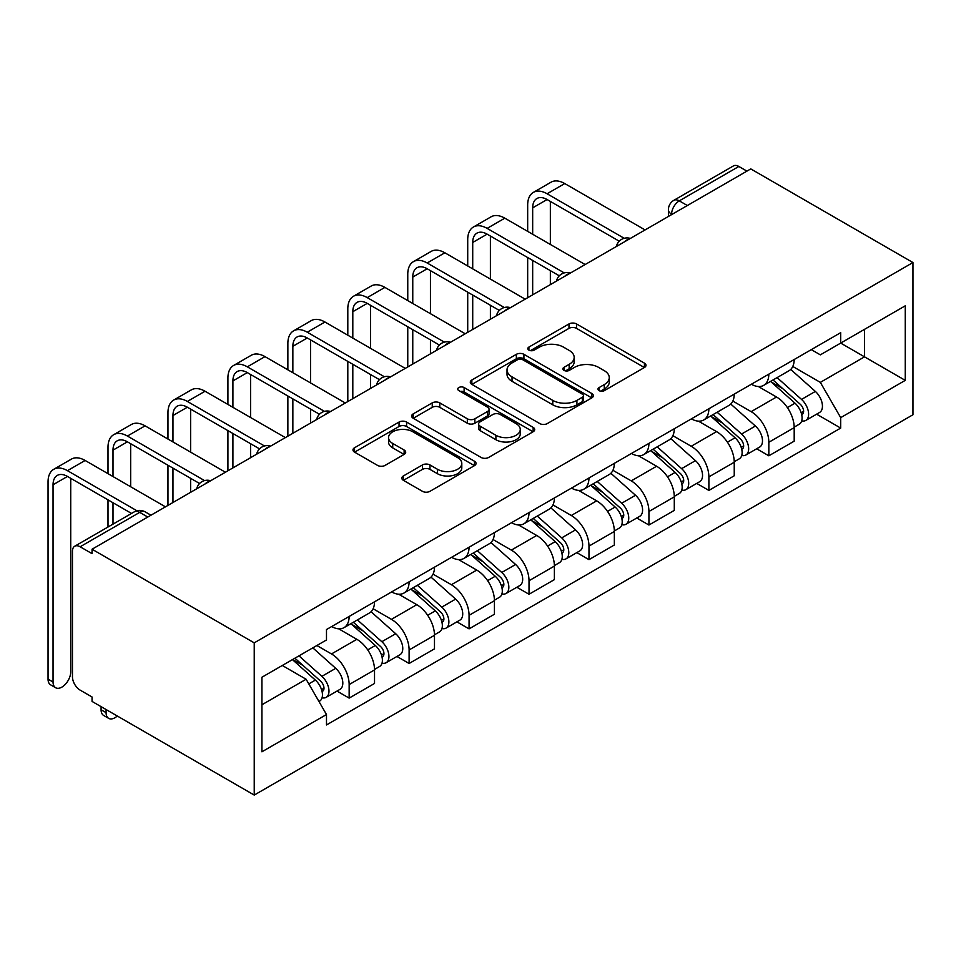 <?xml version="1.0" encoding="UTF-8"?>
<svg xmlns="http://www.w3.org/2000/svg" width="961" height="961" viewBox="0 0 961 961"><rect width="100%" height="100%" fill="white"/><g stroke="black" fill="none" stroke-linecap="round" stroke-linejoin="round"><path stroke-width="1.44" d="M599.075 390.634A3.736 2.15 0 0 0 604.349 390.634L644.435 367.498A5.334 3.075 0 0 0 645.996 365.324A5.334 3.075 0 0 0 644.435 363.138L576.528 323.941A5.334 3.075 0 0 0 568.984 323.941L528.91 347.077A3.736 2.15 0 0 0 527.817 348.603A3.736 2.15 0 0 0 528.91 350.128A3.736 2.15 0 0 0 534.184 350.128L539.373 347.137A17.07 9.85 0 0 1 563.518 347.137L569.176 350.405A17.07 9.85 0 0 1 574.173 357.372A17.07 9.85 0 0 1 569.176 364.339L563.987 367.33A3.736 2.15 0 0 0 562.894 368.856A3.736 2.15 0 0 0 563.987 370.381A3.736 2.15 0 0 0 569.272 370.381L574.462 367.39A17.07 9.85 0 0 1 598.607 367.39L604.265 370.658A17.07 9.85 0 0 1 609.262 377.625A17.07 9.85 0 0 1 604.265 384.592L599.075 387.583A3.736 2.15 0 0 0 597.982 389.109A3.736 2.15 0 0 0 599.075 390.634L599.075 387.583M403.38 475.959A5.334 3.075 0 0 0 401.818 478.134A5.334 3.075 0 0 0 403.38 480.308L422.432 491.311A5.334 3.075 0 0 0 429.975 491.311L474.494 465.617A5.334 3.075 0 0 0 476.055 463.43A5.334 3.075 0 0 0 474.494 461.256L406.587 422.059A5.334 3.075 0 0 0 399.043 422.059L354.537 447.754A5.334 3.075 0 0 0 352.975 449.928A5.334 3.075 0 0 0 354.537 452.114L377.541 465.4A5.334 3.075 0 0 0 385.085 465.4L404.137 454.397A5.334 3.075 0 0 0 405.698 452.223A5.334 3.075 0 0 0 404.137 450.036L392.725 443.453A14.271 8.241 0 0 1 388.544 437.627A14.271 8.241 0 0 1 397.361 430.011A14.271 8.241 0 0 1 412.906 431.801L457.616 457.604A14.271 8.241 0 0 1 461.797 463.43A14.271 8.241 0 0 1 452.979 471.046A14.271 8.241 0 0 1 437.435 469.256L429.975 464.956A5.334 3.075 0 0 0 422.432 464.956L403.38 475.959L403.38 480.308M254.233 642.849L92.052 549.224L750.769 168.908L912.95 262.545L254.233 642.849L254.233 795.071L912.95 414.756L912.95 262.545M539.758 423.573A5.334 3.075 0 0 0 547.302 423.573L591.808 397.878A5.334 3.075 0 0 0 593.369 395.704A5.334 3.075 0 0 0 591.808 393.517L523.913 354.321A5.334 3.075 0 0 0 516.369 354.321L471.851 380.015A5.334 3.075 0 0 0 470.289 382.202A5.334 3.075 0 0 0 471.851 384.376L539.758 423.573M460.331 391.439A3.736 2.15 0 0 1 464.115 391.968L464.115 387.535L533.151 427.393A5.334 3.075 0 0 1 534.712 429.567A5.334 3.075 0 0 1 533.151 431.741L488.644 457.448A5.334 3.075 0 0 1 481.089 457.448L413.194 418.239L413.194 413.891A5.334 3.075 0 0 0 411.632 416.065A5.334 3.075 0 0 0 413.194 418.239M413.194 413.891L432.246 402.887A5.334 3.075 0 0 1 439.79 402.887L467.322 418.792A5.334 3.075 0 0 0 474.866 418.792L487.503 411.488A5.334 3.075 0 0 0 489.065 409.314A5.334 3.075 0 0 0 487.503 407.14L458.841 390.586A3.736 2.15 0 0 1 457.748 389.061A3.736 2.15 0 0 1 460.055 387.067A3.736 2.15 0 0 1 464.115 387.535M92.052 549.224L92.052 553.656L80.135 546.773A10.871 6.271 -120 0 0 74.706 546.244A10.871 6.271 -120 0 0 72.459 551.218L72.459 676.808A10.871 6.271 -120 0 0 80.135 690.118L92.052 696.989L92.052 701.434L254.233 795.071M687.355 205.522L679.283 200.861A10.871 6.271 60 0 0 673.853 200.32L733.423 165.929A10.871 6.271 60 0 1 738.853 166.469L679.283 200.861A10.871 6.271 120 0 0 671.595 214.183L671.595 214.615M746.925 171.13L738.853 166.469M768.836 374.153A24.998 14.439 60 0 1 763.659 385.373L789.017 370.73A24.998 14.439 -120 0 0 794.194 359.51M732.835 401.073L751.154 411.656A24.998 14.439 60 0 1 768.836 442.276L794.194 427.633A24.998 14.439 -120 0 0 776.524 397.013L758.361 386.526M794.194 427.633L794.194 441.159L768.836 455.802L756.667 448.787M763.659 385.373A24.998 14.439 60 0 1 751.346 384.244M768.836 442.276L768.836 455.802M708.882 408.773A24.998 14.439 60 0 1 703.704 419.993L729.063 405.35A24.998 14.439 -120 0 0 734.24 394.13M696.713 483.395L708.882 490.422L734.24 475.779L734.24 462.241A24.998 14.439 -120 0 0 716.57 431.621L698.407 421.146M703.704 419.993A24.998 14.439 60 0 1 691.391 418.864M672.88 435.693L691.199 446.264A24.998 14.439 60 0 1 708.882 476.884L708.882 490.422M648.927 443.381A24.998 14.439 60 0 1 643.75 454.601L669.108 439.958A24.998 14.439 -120 0 0 674.286 428.738M636.759 518.015L648.927 525.03L674.286 510.387L674.286 496.861A24.998 14.439 -120 0 0 656.615 466.241L638.452 455.754M643.75 454.601A24.998 14.439 60 0 1 631.437 453.472M612.926 470.301L631.245 480.884A24.998 14.439 60 0 1 648.927 511.504L648.927 525.03M588.973 478.001A24.998 14.439 60 0 1 583.795 489.221L609.154 474.578A24.998 14.439 -120 0 0 614.331 463.346M576.816 552.623L588.973 559.65L614.343 545.007L614.343 531.469A24.998 14.439 -120 0 0 596.661 500.849L578.498 490.362M583.795 489.221A24.998 14.439 60 0 1 571.483 488.092M552.971 504.921L571.29 515.492A24.998 14.439 60 0 1 588.973 546.112L588.973 559.65M529.018 512.609A24.998 14.439 60 0 1 523.841 523.829L549.212 509.186A24.998 14.439 -120 0 0 554.389 497.966M516.862 587.243L529.018 594.258L554.389 579.615L554.389 566.089A24.998 14.439 -120 0 0 536.706 535.469L518.556 524.982M523.841 523.829A24.998 14.439 60 0 1 511.528 522.7M493.017 539.529L511.336 550.112A24.998 14.439 60 0 1 529.018 580.732L529.018 594.258M469.064 547.217A24.998 14.439 60 0 1 463.887 558.449L489.257 543.806A24.998 14.439 -120 0 0 494.435 532.574M456.907 621.851L469.064 628.878L494.435 614.235L494.435 600.697A24.998 14.439 -120 0 0 476.752 570.077L458.601 559.59M463.887 558.449A24.998 14.439 60 0 1 451.586 557.32M433.063 574.149L451.394 584.72A24.998 14.439 60 0 1 469.064 615.34L469.064 628.878M409.11 581.837A24.998 14.439 60 0 1 403.932 593.057L429.303 578.414A24.998 14.439 -120 0 0 434.48 567.194M396.953 656.471L409.11 663.486L434.48 648.843L434.48 635.305A24.998 14.439 -120 0 0 416.798 604.685L398.647 594.21M403.932 593.057A24.998 14.439 60 0 1 391.632 591.928M373.12 608.757L391.439 619.34A24.998 14.439 60 0 1 409.11 649.96L409.11 663.486M349.155 616.445A24.998 14.439 60 0 1 343.978 627.677L369.348 613.034A24.998 14.439 -120 0 0 374.526 601.802M336.999 691.079L349.155 698.106L374.526 683.463L374.526 669.925A24.998 14.439 -120 0 0 356.843 639.305L338.692 628.818M343.978 627.677A24.998 14.439 60 0 1 331.677 626.548M316.878 645.516L331.485 653.948A24.998 14.439 60 0 1 349.155 684.568L349.155 698.106M811.3 349.636L820.334 354.849L905.262 305.814L864.528 329.335L864.528 356.843L820.334 382.37L792.789 366.465M261.921 704.761L306.115 679.247L326.488 714.528L261.921 751.802L261.921 677.241L326.488 639.966L326.488 629.539L840.695 332.662L840.695 343.089L905.262 380.364L840.695 417.639L820.334 382.37M905.262 305.814L905.262 380.364M326.488 714.528L326.488 724.954L840.695 428.077L840.695 417.639M306.115 679.247L282.294 665.48M816.622 414.179L840.695 428.077M600.565 391.163L604.265 389.037A17.07 9.85 0 0 0 609.262 382.058L609.262 377.625M574.173 357.372L574.173 361.804A17.07 9.85 0 0 1 569.176 368.772L565.488 370.91M644.363 367.534L576.528 328.374A5.334 3.075 0 0 0 568.984 328.374L530.4 350.657M591.736 397.914L523.913 358.753A5.334 3.075 0 0 0 516.369 358.753L471.923 384.412M582.378 397.229A3.736 2.15 0 0 0 583.471 395.704A3.736 2.15 0 0 0 582.378 394.178L522.784 359.762A3.736 2.15 0 0 0 517.499 359.762L512.033 362.922A17.07 9.85 0 0 0 507.024 369.889A17.07 9.85 0 0 0 512.033 376.856L552.767 400.389A17.07 9.85 0 0 0 576.912 400.389L582.378 397.229L582.378 401.662A3.736 2.15 0 0 0 583.471 400.136L583.471 395.704M507.024 369.889L507.024 374.334A17.07 9.85 0 0 0 512.033 381.301L512.033 376.856M582.378 401.662L576.912 404.821A17.07 9.85 0 0 1 552.767 404.821L512.033 381.301M413.266 418.287L432.246 407.332L432.246 402.887M489.065 409.314L489.065 413.747A5.334 3.075 0 0 1 487.503 415.933L474.866 423.224A5.334 3.075 0 0 1 467.322 423.224L439.79 407.332A5.334 3.075 0 0 0 432.246 407.332M464.115 391.968L533.079 431.789M495.9 435.285A14.271 8.241 0 0 0 511.456 437.075A14.271 8.241 0 0 0 520.261 429.459A14.271 8.241 0 0 0 516.081 423.633L500.333 414.539A5.334 3.075 0 0 0 492.789 414.539L480.152 421.831A5.334 3.075 0 0 0 478.59 424.017A5.334 3.075 0 0 0 480.152 426.191L495.9 435.285L495.9 439.718A14.271 8.241 0 0 0 511.456 441.507A14.271 8.241 0 0 0 520.261 433.891L520.261 429.459M478.59 424.017L478.59 428.45A5.334 3.075 0 0 0 480.152 430.624L480.152 426.191M495.9 439.718L480.152 430.624M461.797 463.43L461.797 467.875A14.271 8.241 0 0 1 452.979 475.479A14.271 8.241 0 0 1 437.435 473.701L429.975 469.4A5.334 3.075 0 0 0 422.432 469.4L403.452 480.356M388.544 437.627L388.544 442.06A14.271 8.241 0 0 0 392.725 447.886L392.725 443.453M404.064 454.433L392.725 447.886M474.422 465.653L406.587 426.492A5.334 3.075 0 0 0 399.043 426.492L354.609 452.15M770.566 381.385L794.999 403.188A13.586 7.844 60 0 1 799.264 424.197L794.194 427.128M771.215 381.961L782.71 388.604M773.028 379.967L800.213 404.221A6.523 3.76 60 0 1 802.267 414.311A6.523 3.76 60 0 1 801.666 414.539M777.101 377.613L801.534 399.416A13.586 7.844 60 0 1 805.798 420.425A13.586 7.844 60 0 1 801.69 420.858M790.723 369.432L815.36 391.427A13.586 7.844 60 0 1 819.625 412.437L805.798 420.425M532.67 234.256L532.67 207.852A20.385 11.772 60 0 1 536.887 198.519A20.385 11.772 60 0 1 547.085 199.528L619.244 241.199M645.083 229.931L564.756 183.563A27.449 15.844 -120 0 0 551.037 182.194L533.355 192.404A27.449 15.844 -120 0 0 527.673 204.969L527.673 231.373M624.206 238.292L547.085 193.762A27.449 15.844 -120 0 0 533.355 192.404M527.673 257.56L527.673 297.718M532.67 294.835L532.67 260.443M550.353 284.624L550.353 270.642M550.353 244.466L550.353 201.414M710.611 416.005L735.045 437.796A13.586 7.844 60 0 1 739.309 458.805L734.24 461.736M711.26 416.581L722.756 423.212M713.074 414.575L740.258 438.841A6.523 3.76 60 0 1 742.312 448.919A6.523 3.76 60 0 1 741.712 449.159M717.146 412.233L741.58 434.024A13.586 7.844 60 0 1 745.844 455.034A13.586 7.844 60 0 1 741.736 455.478M730.768 404.052L755.406 426.035A13.586 7.844 60 0 1 759.683 447.045L745.844 455.034M650.657 450.613L675.09 472.416A13.586 7.844 60 0 1 679.355 493.425L674.286 496.356M651.306 451.19L662.802 457.832M653.12 449.195L680.304 473.449A6.523 3.76 60 0 1 682.358 483.539A6.523 3.76 60 0 1 681.757 483.767M657.192 446.841L681.625 468.644A13.586 7.844 60 0 1 685.89 489.654A13.586 7.844 60 0 1 681.781 490.086M670.814 438.66L695.464 460.655A13.586 7.844 60 0 1 699.728 481.665L685.89 489.654M472.716 268.876L472.716 242.472A20.385 11.772 60 0 1 476.944 233.139A20.385 11.772 60 0 1 487.131 234.148L559.29 275.807M585.129 264.539L504.813 218.171A27.449 15.844 -120 0 0 491.083 216.814L473.401 227.024A27.449 15.844 -120 0 0 467.719 239.577L467.719 265.981M564.251 272.9L487.131 228.382A27.449 15.844 -120 0 0 473.401 227.024M467.719 292.168L467.719 332.326M472.716 329.443L472.716 295.051M490.398 319.232L490.398 305.262M490.398 279.074L490.398 236.034M412.762 303.484L412.762 277.08A20.385 11.772 60 0 1 416.99 267.747A20.385 11.772 60 0 1 427.177 268.756L499.336 310.427M525.174 299.159L444.859 252.779A27.449 15.844 -120 0 0 431.129 251.422L413.458 261.632A27.449 15.844 -120 0 0 407.764 274.197L407.764 300.601M504.297 307.52L427.177 262.99A27.449 15.844 -120 0 0 413.458 261.632M407.764 326.788L407.764 366.946M412.762 364.063L412.762 329.671M430.444 353.852L430.444 339.87M430.444 313.694L430.444 270.642M590.703 485.233L615.136 507.024A13.586 7.844 60 0 1 619.401 528.033L614.331 530.965M591.351 485.81L602.847 492.44M593.165 483.803L620.35 508.057A6.523 3.76 60 0 1 622.404 518.147A6.523 3.76 60 0 1 621.803 518.387M597.237 481.461L621.671 503.252A13.586 7.844 60 0 1 625.935 524.262A13.586 7.844 60 0 1 621.827 524.706M610.86 473.28L635.509 495.263A13.586 7.844 60 0 1 639.774 516.273L625.935 524.262M530.748 519.841L555.182 541.644A13.586 7.844 60 0 1 559.446 562.653L554.377 565.585M531.397 520.418L542.905 527.06M533.223 518.423L560.407 542.677A6.523 3.76 60 0 1 562.449 552.755A6.523 3.76 60 0 1 561.861 552.995M537.283 516.069L561.717 537.872A13.586 7.844 60 0 1 565.981 558.882A13.586 7.844 60 0 1 561.873 559.314M550.905 507.888L575.555 529.883A13.586 7.844 60 0 1 579.819 550.893L565.981 558.882M470.806 554.461L495.227 576.252A13.586 7.844 60 0 1 499.492 597.261L494.422 600.193M471.443 555.038L482.951 561.668M473.268 553.031L500.453 577.285A6.523 3.76 60 0 1 502.495 587.375A6.523 3.76 60 0 1 501.906 587.615M477.329 550.689L501.762 572.48A13.586 7.844 60 0 1 506.027 593.49A13.586 7.844 60 0 1 501.93 593.934M490.951 542.509L515.601 564.491A13.586 7.844 60 0 1 519.865 585.501L506.027 593.49M352.807 338.104L352.807 311.7A20.385 11.772 60 0 1 357.036 302.367A20.385 11.772 60 0 1 367.222 303.376L439.381 345.035M465.22 333.767L384.905 287.399A27.449 15.844 -120 0 0 371.174 286.042L353.504 296.24A27.449 15.844 -120 0 0 347.81 308.805L347.81 335.209M444.342 342.128L367.222 297.61A27.449 15.844 -120 0 0 353.504 296.24M347.81 361.396L347.81 401.554M352.807 398.671L352.807 364.279M370.49 388.46L370.49 374.49M370.49 348.302L370.49 305.262M292.853 372.712L292.853 346.308A20.385 11.772 60 0 1 297.081 336.975A20.385 11.772 60 0 1 307.268 337.984L379.427 379.655M405.266 368.387L324.95 322.007A27.449 15.844 -120 0 0 311.22 320.65L293.549 330.86A27.449 15.844 -120 0 0 287.868 343.425L287.868 369.829M384.388 376.748L307.268 332.218A27.449 15.844 -120 0 0 293.549 330.86M287.868 396.004L287.868 436.174M292.853 433.291L292.853 398.899M310.535 423.08L310.535 409.098M310.535 382.922L310.535 339.87M232.91 407.32L232.91 380.916A20.385 11.772 60 0 1 237.127 371.595A20.385 11.772 60 0 1 247.313 372.604L319.484 414.263M345.311 402.995L264.996 356.627A27.449 15.844 -120 0 0 251.277 355.27L233.595 365.468A27.449 15.844 -120 0 0 227.913 378.033L227.913 404.437M324.446 411.356L247.313 366.838A27.449 15.844 -120 0 0 233.595 365.468M227.913 430.624L227.913 470.782M232.91 467.899L232.91 433.507M250.581 457.688L250.581 443.718M250.581 417.53L250.581 374.49M410.852 589.069L435.273 610.872A13.586 7.844 60 0 1 439.537 631.882L434.468 634.801M411.488 589.646L422.996 596.288M413.314 587.651L440.498 611.905A6.523 3.76 60 0 1 442.54 621.983A6.523 3.76 60 0 1 441.952 622.223M417.386 585.297L441.808 607.1A13.586 7.844 60 0 1 446.072 628.11A13.586 7.844 60 0 1 441.976 628.542M430.996 577.117L455.646 599.111A13.586 7.844 60 0 1 459.911 620.121L446.072 628.11M172.956 441.94L172.956 415.536A20.385 11.772 60 0 1 177.172 406.203A20.385 11.772 60 0 1 187.359 407.212L259.53 448.871M285.369 437.615L205.041 391.235A27.449 15.844 -120 0 0 191.323 389.878L173.641 400.088A27.449 15.844 -120 0 0 167.959 412.653L167.959 439.057M264.491 445.976L187.359 401.446A27.449 15.844 -120 0 0 173.641 400.088M167.959 465.232L167.959 505.402M172.956 502.507L172.956 468.127M190.626 492.308L190.626 478.326M190.626 452.15L190.626 409.098M350.897 623.677L375.319 645.48A13.586 7.844 60 0 1 379.595 666.49L374.526 669.421M351.546 624.254L363.042 630.897M353.36 622.26L380.544 646.513A6.523 3.76 60 0 1 382.586 656.603A6.523 3.76 60 0 1 381.998 656.843M357.432 619.905L381.853 641.708A13.586 7.844 60 0 1 386.118 662.718A13.586 7.844 60 0 1 382.022 663.162M371.054 611.737L395.692 633.719A13.586 7.844 60 0 1 399.956 654.729L386.118 662.718M113.002 476.548L113.002 450.144A20.385 11.772 60 0 1 117.218 440.823A20.385 11.772 60 0 1 127.417 441.832L199.576 483.491M225.415 472.223L145.087 425.855A27.449 15.844 -120 0 0 131.369 424.498L113.686 434.696A27.449 15.844 -120 0 0 108.004 447.261L108.004 473.665M204.537 480.584L127.417 436.054A27.449 15.844 -120 0 0 113.686 434.696M108.004 499.852L108.004 527.012M113.002 524.129L113.002 502.735M130.672 513.919L130.672 512.946M130.672 486.759L130.672 443.718M108.665 718.36L103.68 715.477A12.505 7.22 -60 0 1 101.085 709.759L106.082 712.642A12.505 7.22 120 0 0 108.665 718.36A12.505 7.22 120 0 0 117.29 716.005M292.432 659.63L315.376 680.1A13.586 7.844 60 0 1 319.641 701.11L318.968 701.494M292.661 659.498L303.087 665.517M294.895 658.201L320.59 681.133A6.523 3.76 60 0 1 322.632 691.211A6.523 3.76 60 0 1 322.043 691.452M298.967 655.858L321.899 676.328A13.586 7.844 60 0 1 326.175 697.338A13.586 7.844 60 0 1 322.067 697.77M312.805 647.87L335.737 668.339A13.586 7.844 60 0 1 340.002 689.349L326.175 697.338M106.082 712.642L106.082 709.53M101.085 706.647L101.085 709.759M55.63 687.74L50.645 684.857A12.505 7.22 -60 0 1 48.05 679.139L53.047 682.022A12.505 7.22 120 0 0 55.63 687.74A12.505 7.22 120 0 0 65.264 684.388A12.505 7.22 120 0 0 70.73 671.811L70.73 478.326M53.047 682.022L53.047 484.764A20.385 11.772 60 0 1 57.264 475.431A20.385 11.772 60 0 1 67.462 476.44L131.525 513.438M165.46 506.843L85.133 460.463A27.449 15.844 -120 0 0 71.414 459.106L53.732 469.316A27.449 15.844 -120 0 0 48.05 481.881L48.05 679.139M136.894 510.759L67.462 470.674A27.449 15.844 -120 0 0 53.732 469.316M671.979 214.399L671.595 214.183A10.871 6.271 0 0 1 668.412 209.738L668.412 216.453M409.11 649.96L434.48 635.305M469.064 615.34L494.435 600.697M529.018 580.732L554.389 566.089M588.973 546.112L614.343 531.469M648.927 511.504L674.286 496.861M708.882 476.884L734.24 462.241M349.155 684.568L374.526 669.925M331.485 653.948L356.843 639.305M391.439 619.34L416.798 604.685M451.394 584.72L476.752 570.077M511.336 550.112L536.706 535.469M571.29 515.492L596.661 500.849M631.245 480.884L656.615 466.241M691.199 446.264L716.57 431.621M751.154 411.656L776.524 397.013M629.419 238.977A10.871 6.271 120 0 0 624.626 241.74M569.465 273.585A10.871 6.271 120 0 0 564.672 276.36M509.51 308.205A10.871 6.271 120 0 0 504.717 310.968M449.556 342.813A10.871 6.271 120 0 0 444.763 345.588M389.613 377.433A10.871 6.271 120 0 0 384.808 380.196M329.659 412.041A10.871 6.271 120 0 0 324.854 414.816M269.705 446.661A10.871 6.271 120 0 0 264.9 449.424M209.75 481.269A10.871 6.271 120 0 0 204.945 484.044M147.778 517.042L139.705 512.381L80.135 546.773M150.961 515.204L145.147 511.853A10.871 6.271 120 0 0 139.705 512.381A10.871 6.271 60 0 0 134.276 511.853L74.706 546.244M604.265 389.037L604.265 384.592M563.987 370.381L563.987 367.33M569.176 368.772L569.176 364.339M528.91 350.128L528.91 347.077M568.984 328.374L568.984 323.941M576.528 328.374L576.528 323.941M644.435 367.498L644.435 363.138M471.851 384.376L471.851 380.015M516.369 358.753L516.369 354.321M523.913 358.753L523.913 354.321M591.808 397.878L591.808 393.517M552.767 404.821L552.767 400.389M576.912 404.821L576.912 400.389M439.79 407.332L439.79 402.887M467.322 423.224L467.322 418.792M474.866 423.224L474.866 418.792M487.503 415.933L487.503 411.488M533.151 431.741L533.151 427.393M422.432 469.4L422.432 464.956M429.975 469.4L429.975 464.956M437.435 473.701L437.435 469.256M404.137 454.397L404.137 450.036M354.537 452.114L354.537 447.754M399.043 426.492L399.043 422.059M406.587 426.492L406.587 422.059M474.494 465.617L474.494 461.256M794.999 403.188L787.383 407.584M803.612 411.32L801.162 412.737M815.36 391.427L801.534 399.416M547.085 193.762L564.756 183.563M532.67 207.852L547.085 199.528M735.045 437.796L727.429 442.192M743.658 445.94L741.207 447.345M755.406 426.035L741.58 434.024M675.09 472.416L667.475 476.812M683.703 480.548L681.253 481.966M695.464 460.655L681.625 468.644M487.131 228.382L504.813 218.171M472.716 242.472L487.131 234.148M427.177 262.99L444.859 252.779M412.762 277.08L427.177 268.756M615.136 507.024L607.52 511.42M623.749 515.156L621.311 516.574M635.509 495.263L621.671 503.252M555.182 541.644L547.566 546.04M563.795 549.776L561.356 551.194M575.555 529.883L561.717 537.872M495.227 576.252L487.611 580.648M503.852 584.384L501.402 585.802M515.601 564.491L501.762 572.48M367.222 297.61L384.905 287.399M352.807 311.7L367.222 303.376M307.268 332.218L324.95 322.007M292.853 346.308L307.268 337.984M247.313 366.838L264.996 356.627M232.91 380.916L247.313 372.604M435.273 610.872L427.657 615.268M443.898 619.004L441.447 620.422M455.646 599.111L441.808 607.1M187.359 401.446L205.041 391.235M172.956 415.536L187.359 407.212M375.319 645.48L367.703 649.876M383.944 653.612L381.493 655.03M395.692 633.719L381.853 641.708M127.417 436.054L145.087 425.855M113.002 450.144L127.417 441.832M315.376 680.1L308.805 683.884M323.989 688.232L321.539 689.638M335.737 668.339L321.899 676.328M67.462 470.674L85.133 460.463M53.047 484.764L67.462 476.44M630.344 238.436A10.871 10.871 0 0 0 616.397 246.496M570.39 273.056A10.871 10.871 0 0 0 556.443 281.105M510.435 307.664A10.871 10.871 0 0 0 496.489 315.725M450.481 342.284A10.871 10.871 0 0 0 436.534 350.333M390.526 376.892A10.871 10.871 0 0 0 376.58 384.953M330.572 411.512A10.871 10.871 0 0 0 316.625 419.561M270.63 446.12A10.871 10.871 0 0 0 256.671 454.169M210.675 480.74A10.871 10.871 0 0 0 196.729 488.789M145.147 511.853A10.871 10.871 0 0 0 134.276 511.853M673.853 200.32A10.871 10.871 0 0 0 668.412 209.738"/></g></svg>

